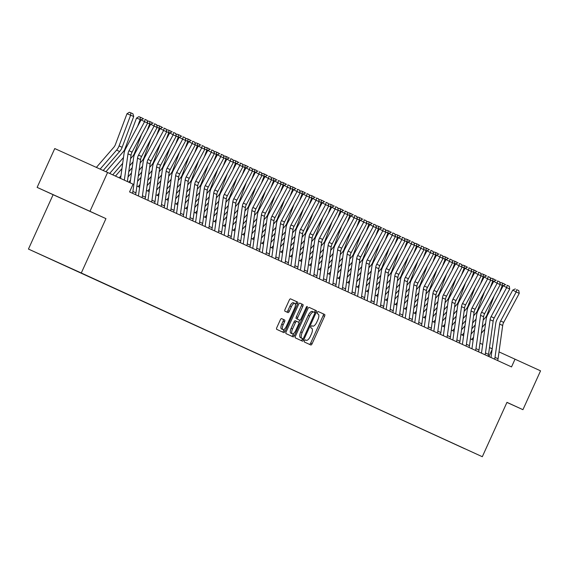<?xml version="1.0" encoding="UTF-8"?>
<svg xmlns="http://www.w3.org/2000/svg" width="569" height="569" viewBox="0 0 569 569"><rect width="100%" height="100%" fill="white"/><g stroke="black" fill="none" stroke-linecap="round" stroke-linejoin="round"><path stroke-width="0.85" d="M304.515 340.795A1.174 0.462 114.4 0 0 304.451 342.054L310.816 344.978A1.671 0.661 114.4 0 0 312.111 343.726L324.558 316.286A1.671 0.661 114.4 0 0 324.65 314.486L318.277 311.563A1.174 0.462 114.4 0 0 317.374 312.438A1.174 0.462 114.4 0 0 317.31 313.697L318.135 314.074A5.356 2.112 114.4 0 1 317.843 319.835L316.805 322.118A5.356 2.112 114.4 0 1 312.673 326.122L311.848 325.745A1.174 0.462 114.4 0 0 310.944 326.62A1.174 0.462 114.4 0 0 310.88 327.879L311.705 328.256A5.356 2.112 114.4 0 1 311.407 334.01L310.375 336.3A5.356 2.112 114.4 0 1 306.243 340.298L305.418 339.921A1.174 0.462 114.4 0 0 304.515 340.795M281.605 318.612L281.605 318.612A1.671 0.661 114.4 0 0 280.318 319.863L276.826 327.559A1.671 0.661 114.4 0 0 276.733 329.359L283.81 332.602A1.671 0.661 114.4 0 0 285.097 331.35L297.544 303.91A1.671 0.661 114.4 0 0 297.637 302.111L290.567 298.867A1.671 0.661 114.4 0 0 290.56 298.867A1.671 0.661 114.4 0 0 289.272 300.119L285.055 309.415A1.671 0.661 114.4 0 0 284.962 311.215L287.992 312.601A1.671 0.661 114.4 0 0 289.28 311.357L291.371 306.741A4.481 1.764 114.4 0 1 294.827 303.398A4.481 1.764 114.4 0 1 294.578 308.213L286.385 326.279A4.481 1.764 114.4 0 1 282.935 329.622A4.481 1.764 114.4 0 1 283.177 324.807L284.543 321.798A1.671 0.661 114.4 0 0 284.635 319.998L281.605 318.612M312.673 326.122L311.812 325.731L312.673 326.122M105.948 218.631L89.973 211.312L107.591 172.485L54.752 148.559L37.134 187.386L53.109 194.705L28.45 249.066L81.289 272.992L105.948 218.631L53.109 194.705M506.929 402.425L522.932 409.673L506.965 402.354L482.306 456.715L81.289 272.992M522.932 409.673L540.55 370.839L499.02 351.898M107.591 172.485L133.089 184.164L129.568 191.931L511.524 366.92L515.045 359.153M295.475 336.101A1.671 0.661 114.4 0 0 295.382 337.901L302.452 341.144A1.671 0.661 114.4 0 0 303.746 339.892L316.193 312.452A1.671 0.661 114.4 0 0 316.286 310.653L309.209 307.409A1.671 0.661 114.4 0 0 307.921 308.661L295.475 336.101M307.075 307.722L294.422 335.625A1.671 0.661 114.4 0 1 293.135 336.869A1.671 0.661 114.4 0 0 293.135 336.869L286.058 333.633A1.671 0.661 114.4 0 1 286.15 331.834L298.597 304.387A1.671 0.661 114.4 0 1 299.884 303.135A1.671 0.661 114.4 0 0 299.884 303.135L302.914 304.529A1.671 0.661 114.4 0 1 302.822 306.328L297.772 317.452A1.671 0.661 114.4 0 0 297.679 319.252L299.692 320.176A1.671 0.661 114.4 0 0 300.98 318.925L306.236 307.338L307.075 307.722A1.174 0.462 114.4 0 0 307.139 306.463A1.174 0.462 114.4 0 0 306.236 307.338M89.973 211.312L37.134 187.386M68.5 267.217L464.816 448.785L68.5 267.217M28.45 249.066L482.306 456.715M492.213 348.811L489.482 347.567M482.683 344.451L479.959 343.199M473.152 340.084L470.428 338.832M463.621 335.717L460.897 334.465M454.098 331.35L451.366 330.105M444.567 326.983L441.836 325.738M435.036 322.623L432.312 321.371M425.505 318.256L422.781 317.004M415.982 313.889L413.25 312.637M406.451 309.522L403.72 308.277M396.92 305.155L394.196 303.91M387.389 300.795L384.665 299.543M377.859 296.428L375.135 295.176M368.335 292.061L365.604 290.809M358.804 287.694L356.08 286.449M349.274 283.326L346.549 282.082M339.743 278.966L337.019 277.715M330.219 274.599L327.488 273.348M320.688 270.232L317.964 268.981M311.158 265.865L308.434 264.621M301.627 261.498L298.903 260.253M292.103 257.138L289.372 255.886M282.573 252.771L279.848 251.519M273.042 248.404L270.318 247.152M263.511 244.037L260.787 242.792M253.987 239.67L251.256 238.425M244.457 235.31L241.725 234.058M234.926 230.943L232.202 229.691M225.395 226.576L222.671 225.324M215.871 222.209L213.14 220.964M206.341 217.842L203.61 216.597M196.81 213.482L194.086 212.23M187.279 209.115L184.555 207.863M177.748 204.748L175.024 203.496M168.225 200.38L165.494 199.136M158.694 196.013L155.97 194.769M149.163 191.653L146.439 190.402M139.633 187.286L136.909 186.035M488.935 356.571L492.1 349.594M69.126 201.945L87.107 210.053L69.155 201.895M309.451 344.345A1.671 0.661 114.4 0 0 310.681 343.079L323.128 315.639A1.671 0.661 114.4 0 0 323.22 313.839L318.235 311.549M314.493 312.409L314.764 311.805A1.671 0.661 114.4 0 0 314.856 310.005L309.152 307.388M301.086 340.518A1.671 0.661 114.4 0 0 302.317 339.245L302.594 338.633M301.335 338.057L302.765 338.704A1.174 0.462 114.4 0 0 303.668 337.83L314.593 313.739A1.174 0.462 114.4 0 0 314.657 312.481L313.789 312.082A5.356 2.112 114.4 0 0 313.782 312.082A5.356 2.112 114.4 0 0 309.657 316.087L302.189 332.552A5.356 2.112 114.4 0 0 301.897 338.306L300.468 337.659L301.897 338.306M312.36 311.435L313.782 312.082L312.36 311.435A5.356 2.112 114.4 0 0 308.227 315.439L309.657 316.087M300.468 337.659A5.356 2.112 114.4 0 1 300.759 331.905L308.227 315.439M299.827 303.121L302.914 304.529M298.263 319.529L296.257 318.604A1.671 0.661 114.4 0 1 296.349 316.805L301.392 305.681A1.671 0.661 114.4 0 0 301.485 303.882M299.707 320.176L298.739 322.317A1.671 0.661 114.4 0 1 298.633 324.11L295.745 330.475A4.481 1.764 114.4 0 1 292.295 333.818A4.481 1.764 114.4 0 1 292.537 329.003L295.425 322.637A1.671 0.661 114.4 0 1 296.712 321.385L298.725 322.31M293.732 333.356L292.992 334.977L294.422 335.625M295.283 320.738L296.712 321.385L295.29 320.738A1.671 0.661 114.4 0 0 295.283 320.738A1.671 0.661 114.4 0 0 293.995 321.99L291.108 328.356A4.481 1.764 114.4 0 0 290.866 333.171L292.295 333.818M291.762 336.243A1.671 0.661 114.4 0 0 292.992 334.977M282.935 329.622L281.506 328.974A4.481 1.764 114.4 0 1 281.747 324.159L283.113 321.151A1.671 0.661 114.4 0 0 283.206 319.351L281.548 318.59M294.827 303.398L293.398 302.751A4.481 1.764 114.4 0 0 289.948 306.094L291.371 306.741M286.62 311.976A1.671 0.661 114.4 0 0 287.85 310.71L289.948 306.094M295.425 304.792L296.122 303.263A1.671 0.661 114.4 0 0 296.214 301.463L290.51 298.846M282.437 331.969A1.671 0.661 114.4 0 0 283.668 330.703L284.372 329.159M484.788 329.252L481.338 333.235M485.599 323.391L482.149 327.374M473.536 337.317L471.708 339.423M503.209 285.759L502.299 285.346L499.653 292.395M499.959 283.17L500.955 282.544L502.434 283.078L502.299 285.346L500.179 284.578M483.145 320.198L485.371 317.623A8.528 7.838 -65.4 0 0 487.028 314.828L494.127 295.951M471.082 334.124L474.532 330.141M502.434 283.078L504.568 284.059L504.838 284.969M494.504 359.124A5.967 5.484 -65.4 0 0 495.016 357.36L499.625 324.081A8.528 7.838 114.6 0 1 500.635 320.987L516.197 291.975L512.761 290.083L497.199 319.095A12.788 11.757 -65.4 0 0 495.684 323.733L491.075 357.012A1.707 1.565 114.6 0 1 490.94 357.488M497.555 360.526A5.967 5.484 -65.4 0 0 498.067 358.762L502.683 325.482A8.528 7.838 114.6 0 1 503.693 322.388L519.248 293.369L516.197 291.975L516.673 289.664L518.807 290.638L516.673 289.664M515.301 288.903L512.761 290.083M519.248 293.369L518.807 290.638M475.257 324.885L471.808 328.868M476.075 319.024L472.619 323.007M464.005 332.95L462.184 335.056M493.679 281.392L492.775 280.979L490.122 288.028M490.428 278.81L491.431 278.177L492.903 278.71L492.775 280.979L490.656 280.211M473.614 315.831L475.84 313.263A8.528 7.838 -65.4 0 0 477.505 310.468L484.596 291.591M461.551 329.757L465.001 325.774M492.903 278.71L495.044 279.692L495.307 280.602M465.734 320.518L462.277 324.508M466.544 314.657L463.088 318.64M454.475 328.583L452.654 330.689M484.155 277.025L483.245 276.612L480.592 283.661M480.897 274.443L481.9 273.817L483.373 274.35L483.245 276.612L481.125 275.844M464.084 311.463L466.31 308.896A8.528 7.838 -65.4 0 0 467.974 306.101L475.065 287.224M452.021 325.39L455.47 321.407M483.373 274.35L485.513 275.325L485.777 276.242M484.973 354.757A5.967 5.484 -65.4 0 0 485.485 352.993L490.094 319.714A8.528 7.838 114.6 0 1 491.104 316.627L506.666 287.608L503.231 285.716L487.676 314.735A12.788 11.757 -65.4 0 0 486.161 319.365L481.545 352.652A1.707 1.565 114.6 0 1 481.41 353.129M488.031 356.158A5.967 5.484 -65.4 0 0 488.536 354.395L493.152 321.115A8.528 7.838 114.6 0 1 494.162 318.021L509.724 289.009L506.666 287.608L507.143 285.297L509.283 286.278L507.143 285.297M505.77 284.536L503.231 285.716M509.724 289.009L509.283 286.278M475.442 350.39A5.967 5.484 -65.4 0 0 475.954 348.633L480.57 315.347A8.528 7.838 114.6 0 1 481.58 312.26L497.135 283.241L493.707 281.349L478.145 310.368A12.788 11.757 -65.4 0 0 476.63 315.006L472.014 348.285A1.707 1.565 114.6 0 1 471.879 348.761M478.501 351.791A5.967 5.484 -65.4 0 0 479.006 350.027L483.622 316.748A8.528 7.838 114.6 0 1 484.632 313.661L500.194 284.642L497.135 283.241L497.612 280.93L499.753 281.911L497.612 280.93M496.239 280.176L493.707 281.349M500.194 284.642L499.753 281.911M456.203 316.158L452.746 320.141M457.014 310.29L453.564 314.273M444.951 324.216L443.123 326.329M474.624 272.665L473.714 272.245L471.068 279.294M471.367 270.076L472.37 269.45L473.849 269.983L473.714 272.245L471.594 271.484M454.56 307.096L456.786 304.529A8.528 7.838 -65.4 0 0 458.443 301.734L465.542 282.857M442.49 321.03L445.947 317.04M473.849 269.983L475.983 270.965L476.253 271.875M465.919 346.03A5.967 5.484 -65.4 0 0 466.424 344.266L471.04 310.987A8.528 7.838 114.6 0 1 472.05 307.893L487.612 278.874L484.176 276.982L468.614 306.001A12.788 11.757 -65.4 0 0 467.099 310.638L462.483 343.918A1.707 1.565 114.6 0 1 462.355 344.394M468.97 347.424A5.967 5.484 -65.4 0 0 469.482 345.668L474.091 312.381A8.528 7.838 114.6 0 1 475.101 309.294L490.663 280.275L487.612 278.874L488.088 276.562L490.222 277.544L488.088 276.562M486.708 275.809L484.176 276.982M490.663 280.275L490.222 277.544M446.672 311.791L443.223 315.774M447.483 305.923L444.033 309.913M435.42 319.856L433.592 321.962M465.093 268.298L464.183 267.878L461.537 274.927M461.836 265.709L462.839 265.083L464.318 265.616L464.183 267.878L462.064 267.117M445.029 302.736L447.255 300.162A8.528 7.838 -65.4 0 0 448.913 297.367L456.011 278.49M432.966 316.663L436.416 312.68M464.318 265.616L466.452 266.598L466.722 267.508M456.388 341.663A5.967 5.484 -65.4 0 0 456.893 339.899L461.509 306.62A8.528 7.838 114.6 0 1 462.519 303.526L478.081 274.507L474.646 272.615L459.083 301.634A12.788 11.757 -65.4 0 0 457.568 306.271L452.96 339.551A1.707 1.565 114.6 0 1 452.824 340.027M459.439 343.057A5.967 5.484 -65.4 0 0 459.951 341.3L464.567 308.014A8.528 7.838 114.6 0 1 465.57 304.927L481.132 275.908L478.081 274.507L478.557 272.195L480.691 273.177L478.557 272.195M477.185 271.441L474.646 272.615M481.132 275.908L480.691 273.177M437.141 307.424L433.692 311.407M437.959 301.563L434.503 305.546M425.889 315.489L424.069 317.594M455.563 263.931L454.659 263.518L452.006 270.567M452.312 261.342L453.315 260.716L454.787 261.249L454.659 263.518L452.54 262.75M435.498 298.369L437.725 295.795A8.528 7.838 -65.4 0 0 439.389 292.999L446.48 274.123M423.436 312.296L426.885 308.313M454.787 261.249L456.928 262.231L457.192 263.141M446.857 337.296A5.967 5.484 -65.4 0 0 447.369 335.532L451.978 302.253A8.528 7.838 114.6 0 1 452.988 299.159L468.55 270.147L465.115 268.255L449.56 297.267A12.788 11.757 -65.4 0 0 448.045 301.904L443.429 335.184A1.707 1.565 114.6 0 1 443.294 335.66M449.915 338.697A5.967 5.484 -65.4 0 0 450.42 336.933L455.036 303.654A8.528 7.838 114.6 0 1 456.046 300.56L471.609 271.541L468.55 270.147L469.027 267.835L471.168 268.81L469.027 267.835M467.654 267.074L465.115 268.255M471.609 271.541L471.168 268.81M427.611 303.057L424.161 307.04M428.429 297.196L424.972 301.179M416.359 311.122L414.538 313.227M446.032 259.564L445.129 259.151L442.476 266.2M442.782 256.982L443.784 256.349L445.257 256.882L445.129 259.151L443.009 258.383M425.968 294.002L428.194 291.435A8.528 7.838 -65.4 0 0 429.858 288.639L436.949 269.763M413.905 307.929L417.354 303.946M445.257 256.882L447.398 257.864L447.661 258.774M437.326 332.929A5.967 5.484 -65.4 0 0 437.838 331.165L442.454 297.886A8.528 7.838 114.6 0 1 443.464 294.799L459.019 265.78L455.591 263.888L440.029 292.907A12.788 11.757 -65.4 0 0 438.514 297.537L433.898 330.824A1.707 1.565 114.6 0 1 433.763 331.3M440.385 334.33A5.967 5.484 -65.4 0 0 440.89 332.566L445.506 299.287A8.528 7.838 114.6 0 1 446.516 296.193L462.078 267.181L459.019 265.78L459.496 263.468L461.637 264.45L459.496 263.468M458.123 262.707L455.591 263.888M462.078 267.181L461.637 264.45M418.087 298.689L414.63 302.68M418.898 292.829L415.448 296.812M406.835 306.755L405.007 308.86M436.508 255.197L435.598 254.784L432.952 261.832M433.251 252.615L434.254 251.989L435.726 252.522L435.598 254.784L433.478 254.016M416.444 289.635L418.67 287.068A8.528 7.838 -65.4 0 0 420.327 284.272L427.419 265.396M404.374 303.562L407.831 299.579M435.726 252.522L437.867 253.497L438.137 254.414M427.803 328.562A5.967 5.484 -65.4 0 0 428.308 326.805L432.924 293.519A8.528 7.838 114.6 0 1 433.934 290.432L449.496 261.413L446.06 259.521L430.498 288.54A12.788 11.757 -65.4 0 0 428.983 293.177L424.367 326.457A1.707 1.565 114.6 0 1 424.239 326.933M430.854 329.963A5.967 5.484 -65.4 0 0 431.366 328.199L435.975 294.92A8.528 7.838 114.6 0 1 436.985 291.833L452.547 262.814L449.496 261.413L449.965 259.101L452.106 260.083L449.965 259.101M448.592 258.347L446.06 259.521M452.547 262.814L452.106 260.083M408.556 294.329L405.107 298.312M409.367 288.462L405.917 292.445M397.304 302.388L395.476 304.5M426.978 250.837L426.067 250.417L423.421 257.465M423.72 248.248L424.723 247.622L426.202 248.155L426.067 250.417L423.948 249.656M406.913 285.268L409.139 282.701A8.528 7.838 -65.4 0 0 410.797 279.905L417.895 261.029M394.843 299.202L398.3 295.211M426.202 248.155L428.336 249.137L428.606 250.047M418.272 324.202A5.967 5.484 -65.4 0 0 418.777 322.438L423.393 289.159A8.528 7.838 114.6 0 1 424.403 286.065L439.965 257.046L436.53 255.154L420.968 284.173A12.788 11.757 -65.4 0 0 419.453 288.81L414.844 322.09A1.707 1.565 114.6 0 1 414.709 322.566M421.323 325.596A5.967 5.484 -65.4 0 0 421.835 323.839L426.451 290.553A8.528 7.838 114.6 0 1 427.454 287.466L443.016 258.447L439.965 257.046L440.442 254.734L442.575 255.716L440.442 254.734M439.069 253.98L436.53 255.154M443.016 258.447L442.575 255.716M399.025 289.962L395.576 293.945M399.836 284.095L396.387 288.085M387.774 298.028L385.953 300.133M417.447 246.469L416.536 246.05L413.891 253.098M414.196 243.881L415.199 243.255L416.672 243.788L416.536 246.05L414.424 245.289M397.382 280.908L399.609 278.333A8.528 7.838 -65.4 0 0 401.273 275.538L408.364 256.662M385.32 294.834L388.769 290.851M416.672 243.788L418.812 244.77L419.076 245.68M389.495 285.595L386.045 289.578M390.313 279.735L386.856 283.718M378.243 293.661L376.422 295.766M407.916 242.102L407.013 241.69L404.36 248.738M404.666 239.513L405.669 238.888L407.141 239.421L407.013 241.69L404.893 240.922M387.852 276.541L390.078 273.966A8.528 7.838 -65.4 0 0 391.742 271.171L398.833 252.295M375.789 290.467L379.239 286.484M407.141 239.421L409.282 240.403L409.545 241.313M379.971 281.228L376.514 285.211M380.782 275.368L377.332 279.351M368.719 289.294L366.891 291.399M398.392 237.735L397.482 237.323L394.836 244.371M395.135 235.153L396.138 234.52L397.61 235.054L397.482 237.323L395.363 236.555M378.328 272.174L380.554 269.606A8.528 7.838 -65.4 0 0 382.212 266.811L389.303 247.935M366.258 286.1L369.715 282.117M397.61 235.054L399.751 236.035L400.021 236.946M370.44 276.861L366.991 280.851M371.251 271L367.802 274.983M359.188 284.927L357.36 287.032M388.862 233.368L387.951 232.956L385.305 240.004M385.604 230.786L386.607 230.161L388.086 230.694L387.951 232.956L385.832 232.188M368.797 267.807L371.024 265.239A8.528 7.838 -65.4 0 0 372.681 262.444L379.779 243.568M356.727 281.733L360.184 277.75M388.086 230.694L390.22 231.668L390.49 232.586M360.91 272.501L357.46 276.484M361.72 266.633L358.271 270.624M349.658 280.56L347.837 282.672M379.331 229.008L378.421 228.589L375.775 235.637M376.081 226.419L377.083 225.793L378.556 226.327L378.421 228.589L376.308 227.828M359.267 263.44L361.493 260.872A8.528 7.838 -65.4 0 0 363.157 258.077L370.248 239.2M347.204 277.373L350.653 273.383M378.556 226.327L380.697 227.308L380.96 228.219M351.379 268.134L347.929 272.117M352.197 262.266L348.74 266.256M340.127 276.2L338.306 278.305M369.8 224.641L368.897 224.222L366.244 231.27M366.55 222.052L367.553 221.426L369.025 221.96L368.897 224.222L366.777 223.461M349.736 259.08L351.962 256.505A8.528 7.838 -65.4 0 0 353.626 253.71L360.718 234.833M337.673 273.006L341.123 269.023M369.025 221.96L371.166 222.941L371.429 223.852M341.855 263.767L338.399 267.75M342.666 257.906L339.216 261.889M330.603 271.833L328.775 273.938M360.277 220.274L359.366 219.862L356.713 226.91M357.019 217.685L358.022 217.059L359.494 217.593L359.366 219.862L357.247 219.093M340.205 254.713L342.438 252.138A8.528 7.838 -65.4 0 0 344.096 249.343L351.187 230.466M328.142 268.639L331.592 264.656M359.494 217.593L361.635 218.574L361.898 219.485M332.324 259.4L328.875 263.383M333.135 253.539L329.686 257.522M321.072 267.466L319.245 269.571M350.746 215.907L349.835 215.495L347.19 222.543M347.488 213.325L348.491 212.692L349.971 213.226L349.835 215.495L347.716 214.726M330.681 250.346L332.908 247.778A8.528 7.838 -65.4 0 0 334.565 244.983L341.663 226.106M318.612 264.272L322.068 260.289M349.971 213.226L352.104 214.207L352.375 215.118M322.794 255.033L319.344 259.023M323.605 249.172L320.155 253.155M311.542 263.098L309.714 265.204M341.215 211.54L340.305 211.127L337.659 218.176M337.965 208.958L338.96 208.332L340.44 208.866L340.305 211.127L338.185 210.359M321.151 245.979L323.377 243.411A8.528 7.838 -65.4 0 0 325.034 240.616L332.132 221.739M309.088 259.905L312.537 255.922M340.44 208.866L342.574 209.84L342.844 210.758M313.263 250.673L309.813 254.656M314.081 244.805L310.624 248.795M302.011 258.731L300.19 260.844M331.684 207.18L330.781 206.76L328.128 213.809M328.434 204.591L329.437 203.965L330.909 204.499L330.781 206.76L328.662 205.999M311.62 241.612L313.846 239.044A8.528 7.838 -65.4 0 0 315.511 236.249L322.602 217.372M299.557 255.545L303.007 251.555M330.909 204.499L333.05 205.48L333.313 206.391M408.741 319.835A5.967 5.484 -65.4 0 0 409.253 318.071L413.862 284.792A8.528 7.838 114.6 0 1 414.872 281.698L430.434 252.679L426.999 250.787L411.437 279.806A12.788 11.757 -65.4 0 0 409.929 284.443L405.313 317.722A1.707 1.565 114.6 0 1 405.178 318.199M411.8 321.229A5.967 5.484 -65.4 0 0 412.305 319.472L416.921 286.186A8.528 7.838 114.6 0 1 417.931 283.099L433.493 254.08L430.434 252.679L430.911 250.367L433.052 251.349L430.911 250.367M429.538 249.613L426.999 250.787M433.493 254.08L433.052 251.349M399.21 315.468A5.967 5.484 -65.4 0 0 399.723 313.704L404.339 280.425A8.528 7.838 114.6 0 1 405.341 277.331L420.904 248.319L417.475 246.427L401.913 275.439A12.788 11.757 -65.4 0 0 400.398 280.076L395.782 313.355A1.707 1.565 114.6 0 1 395.647 313.832M402.269 316.869A5.967 5.484 -65.4 0 0 402.774 315.105L407.39 281.826A8.528 7.838 114.6 0 1 408.4 278.732L423.962 249.713L420.904 248.319L421.38 246.007L423.521 246.982L421.38 246.007M420.007 245.246L417.475 246.427M423.962 249.713L423.521 246.982M389.687 311.101A5.967 5.484 -65.4 0 0 390.192 309.337L394.808 276.057A8.528 7.838 114.6 0 1 395.818 272.971L411.38 243.952L407.945 242.06L392.382 271.079A12.788 11.757 -65.4 0 0 390.867 275.709L386.251 308.995A1.707 1.565 114.6 0 1 386.123 309.472M392.738 312.502A5.967 5.484 -65.4 0 0 393.25 310.738L397.859 277.459A8.528 7.838 114.6 0 1 398.869 274.365L414.431 245.353L411.38 243.952L411.849 241.64L413.99 242.622L411.849 241.64M410.477 240.879L407.945 242.06M414.431 245.353L413.99 242.622M380.156 306.734A5.967 5.484 -65.4 0 0 380.661 304.977L385.277 271.69A8.528 7.838 114.6 0 1 386.287 268.604L401.849 239.585L398.414 237.693L382.852 266.712A12.788 11.757 -65.4 0 0 381.337 271.349L376.728 304.628A1.707 1.565 114.6 0 1 376.593 305.105M383.207 308.135A5.967 5.484 -65.4 0 0 383.719 306.371L388.328 273.092A8.528 7.838 114.6 0 1 389.338 270.005L404.9 240.986L401.849 239.585L402.326 237.273L404.459 238.255L402.326 237.273M400.953 236.519L398.414 237.693M404.9 240.986L404.459 238.255M370.625 302.374A5.967 5.484 -65.4 0 0 371.137 300.61L375.746 267.33A8.528 7.838 114.6 0 1 376.756 264.236L392.318 235.217L388.883 233.326L373.321 262.345A12.788 11.757 -65.4 0 0 371.813 266.982L367.197 300.261A1.707 1.565 114.6 0 1 367.062 300.738M373.677 303.768A5.967 5.484 -65.4 0 0 374.189 302.011L378.805 268.724A8.528 7.838 114.6 0 1 379.815 265.638L395.37 236.619L392.318 235.217L392.795 232.906L394.929 233.887L392.795 232.906M391.422 232.152L388.883 233.326M395.37 236.619L394.929 233.887M361.095 298.007A5.967 5.484 -65.4 0 0 361.607 296.243L366.223 262.963A8.528 7.838 114.6 0 1 367.225 259.869L382.788 230.85L379.359 228.958L363.797 257.977A12.788 11.757 -65.4 0 0 362.282 262.615L357.666 295.894A1.707 1.565 114.6 0 1 357.531 296.371M364.153 299.401A5.967 5.484 -65.4 0 0 364.658 297.644L369.274 264.357A8.528 7.838 114.6 0 1 370.284 261.271L385.846 232.252L382.788 230.85L383.264 228.539L385.405 229.52L383.264 228.539M381.891 227.785L379.359 228.958M385.846 232.252L385.405 229.52M351.571 293.64A5.967 5.484 -65.4 0 0 352.076 291.876L356.692 258.596A8.528 7.838 114.6 0 1 357.702 255.502L373.264 226.49L369.829 224.599L354.267 253.61A12.788 11.757 -65.4 0 0 352.752 258.248L348.136 291.527A1.707 1.565 114.6 0 1 348.008 292.004M354.622 295.041A5.967 5.484 -65.4 0 0 355.127 293.277L359.743 259.997A8.528 7.838 114.6 0 1 360.753 256.904L376.315 227.885L373.264 226.49L373.733 224.179L375.874 225.153L373.733 224.179M372.361 223.418L369.829 224.599M376.315 227.885L375.874 225.153M342.04 289.272A5.967 5.484 -65.4 0 0 342.545 287.509L347.161 254.229A8.528 7.838 114.6 0 1 348.171 251.142L363.733 222.123L360.298 220.231L344.736 249.25A12.788 11.757 -65.4 0 0 343.221 253.881L338.612 287.167A1.707 1.565 114.6 0 1 338.477 287.644M345.091 290.674A5.967 5.484 -65.4 0 0 345.603 288.91L350.212 255.63A8.528 7.838 114.6 0 1 351.222 252.536L366.785 223.525L363.733 222.123L364.21 219.812L366.344 220.793L364.21 219.812M362.83 219.051L360.298 220.231M366.785 223.525L366.344 220.793M332.509 284.905A5.967 5.484 -65.4 0 0 333.021 283.149L337.63 249.862A8.528 7.838 114.6 0 1 338.64 246.775L354.203 217.756L350.767 215.864L335.205 244.883A12.788 11.757 -65.4 0 0 333.697 249.521L329.081 282.8A1.707 1.565 114.6 0 1 328.946 283.277M335.561 286.307A5.967 5.484 -65.4 0 0 336.073 284.543L340.689 251.263A8.528 7.838 114.6 0 1 341.699 248.176L357.254 219.157L354.203 217.756L354.679 215.445L356.813 216.426L354.679 215.445M353.306 214.691L350.767 215.864M357.254 219.157L356.813 216.426M322.979 280.545A5.967 5.484 -65.4 0 0 323.491 278.782L328.1 245.502A8.528 7.838 114.6 0 1 329.11 242.408L344.672 213.389L341.236 211.497L325.681 240.516A12.788 11.757 -65.4 0 0 324.166 245.154L319.55 278.433A1.707 1.565 114.6 0 1 319.415 278.91M326.037 281.94A5.967 5.484 -65.4 0 0 326.542 280.183L331.158 246.896A8.528 7.838 114.6 0 1 332.168 243.809L347.73 214.79L344.672 213.389L345.148 211.078L347.289 212.059L345.148 211.078M343.776 210.324L341.236 211.497M347.73 214.79L347.289 212.059M303.739 246.306L300.283 250.289M304.55 240.438L301.101 244.428M292.487 254.371L290.659 256.477M322.161 202.813L321.25 202.393L318.597 209.442M318.903 200.224L319.906 199.598L321.378 200.132L321.25 202.393L319.131 201.632M302.089 237.252L304.315 234.677A8.528 7.838 -65.4 0 0 305.98 231.882L313.071 213.005M290.026 251.178L293.476 247.195M321.378 200.132L323.519 201.113L323.782 202.023M313.448 276.178A5.967 5.484 -65.4 0 0 313.96 274.414L318.576 241.135A8.528 7.838 114.6 0 1 319.586 238.041L335.141 209.022L331.713 207.13L316.151 236.149A12.788 11.757 -65.4 0 0 314.636 240.787L310.02 274.066A1.707 1.565 114.6 0 1 309.892 274.543M316.506 277.572A5.967 5.484 -65.4 0 0 317.011 275.816L321.627 242.529A8.528 7.838 114.6 0 1 322.637 239.442L338.199 210.423L335.141 209.022L335.618 206.711L337.758 207.692L335.618 206.711M334.245 205.957L331.713 207.13M338.199 210.423L337.758 207.692M294.209 241.939L290.752 245.922M295.019 236.078L291.57 240.061M282.957 250.004L281.129 252.11M312.63 198.446L311.72 198.033L309.074 205.082M309.372 195.857L310.375 195.231L311.855 195.764L311.72 198.033L309.6 197.265M292.566 232.885L294.792 230.31A8.528 7.838 -65.4 0 0 296.449 227.515L303.547 208.638M280.496 246.811L283.952 242.828M311.855 195.764L313.988 196.746L314.259 197.656M303.924 271.811A5.967 5.484 -65.4 0 0 304.429 270.047L309.045 236.768A8.528 7.838 114.6 0 1 310.055 233.674L325.617 204.662L322.182 202.77L306.62 231.782A12.788 11.757 -65.4 0 0 305.105 236.419L300.496 269.699A1.707 1.565 114.6 0 1 300.361 270.175M306.976 273.212A5.967 5.484 -65.4 0 0 307.488 271.449L312.097 238.169A8.528 7.838 114.6 0 1 313.106 235.075L328.669 206.056L325.617 204.662L326.094 202.351L328.228 203.325L326.094 202.351M324.714 201.59L322.182 202.77M328.669 206.056L328.228 203.325M284.678 237.572L281.228 241.555M285.489 231.711L282.039 235.694M273.426 245.637L271.598 247.743M303.099 194.079L302.189 193.666L299.543 200.715M299.849 191.497L300.845 190.864L302.324 191.397L302.189 193.666L300.069 192.898M283.035 228.518L285.261 225.95A8.528 7.838 -65.4 0 0 286.918 223.155L294.017 204.278M270.972 242.444L274.422 238.461M302.324 191.397L304.458 192.379L304.728 193.289M294.393 267.444A5.967 5.484 -65.4 0 0 294.906 265.68L299.514 232.401A8.528 7.838 114.6 0 1 300.524 229.314L316.087 200.295L312.651 198.403L297.089 227.422A12.788 11.757 -65.4 0 0 295.574 232.052L290.965 265.339A1.707 1.565 114.6 0 1 290.83 265.815M297.445 268.845A5.967 5.484 -65.4 0 0 297.957 267.081L302.573 233.802A8.528 7.838 114.6 0 1 303.576 230.708L319.138 201.696L316.087 200.295L316.563 197.984L318.697 198.965L316.563 197.984M315.19 197.223L312.651 198.403M319.138 201.696L318.697 198.965M275.147 233.205L271.697 237.195M275.965 227.344L272.508 231.327M263.895 241.27L262.074 243.376M293.568 189.712L292.665 189.299L290.012 196.348M290.318 187.13L291.321 186.504L292.793 187.037L292.665 189.299L290.546 188.531M273.504 224.15L275.73 221.583A8.528 7.838 -65.4 0 0 277.395 218.788L284.486 199.911M261.441 238.077L264.891 234.094M292.793 187.037L294.934 188.012L295.197 188.929M284.863 263.077A5.967 5.484 -65.4 0 0 285.375 261.32L289.984 228.034A8.528 7.838 114.6 0 1 290.994 224.947L306.556 195.928L303.121 194.036L287.565 223.055A12.788 11.757 -65.4 0 0 286.051 227.692L281.435 260.972A1.707 1.565 114.6 0 1 281.299 261.448M287.921 264.478A5.967 5.484 -65.4 0 0 288.426 262.714L293.042 229.435A8.528 7.838 114.6 0 1 294.052 226.348L309.614 197.329L306.556 195.928L307.032 193.616L309.173 194.598L307.032 193.616M305.66 192.863L303.121 194.036M309.614 197.329L309.173 194.598M265.623 228.845L262.167 232.828M266.434 222.977L262.978 226.967M254.364 236.903L252.544 239.016M284.038 185.352L283.134 184.932L280.481 191.981M280.787 182.763L281.79 182.137L283.262 182.67L283.134 184.932L281.015 184.171M263.973 219.783L266.2 217.216A8.528 7.838 -65.4 0 0 267.864 214.421L274.955 195.544M251.911 233.717L255.36 229.727M283.262 182.67L285.403 183.652L285.666 184.562M275.332 258.717A5.967 5.484 -65.4 0 0 275.844 256.953L280.46 223.674A8.528 7.838 114.6 0 1 281.47 220.58L297.025 191.561L293.597 189.669L278.035 218.688A12.788 11.757 -65.4 0 0 276.52 223.325L271.904 256.605A1.707 1.565 114.6 0 1 271.769 257.081M278.39 260.111A5.967 5.484 -65.4 0 0 278.895 258.354L283.511 225.068A8.528 7.838 114.6 0 1 284.521 221.981L300.083 192.962L297.025 191.561L297.502 189.249L299.643 190.231L297.502 189.249M296.129 188.495L293.597 189.669M300.083 192.962L299.643 190.231M256.093 224.478L252.636 228.461M256.904 218.61L253.454 222.6M244.841 232.543L243.013 234.648M274.514 180.985L273.604 180.565L270.958 187.614M271.257 178.396L272.259 177.77L273.739 178.303L273.604 180.565L271.484 179.804M254.45 215.423L256.676 212.849A8.528 7.838 -65.4 0 0 258.333 210.053L265.431 191.177M242.38 229.35L245.836 225.367M273.739 178.303L275.873 179.285L276.143 180.195M265.808 254.35A5.967 5.484 -65.4 0 0 266.313 252.586L270.929 219.307A8.528 7.838 114.6 0 1 271.939 216.213L287.501 187.194L284.066 185.302L268.504 214.321A12.788 11.757 -65.4 0 0 266.989 218.958L262.373 252.238A1.707 1.565 114.6 0 1 262.245 252.714M268.86 255.744A5.967 5.484 -65.4 0 0 269.372 253.987L273.981 220.701A8.528 7.838 114.6 0 1 274.991 217.614L290.553 188.595L287.501 187.194L287.978 184.882L290.112 185.864L287.978 184.882M286.598 184.128L284.066 185.302M290.553 188.595L290.112 185.864M246.562 220.111L243.112 224.094M247.373 214.25L243.923 218.233M235.31 228.176L233.482 230.281M264.983 176.618L264.073 176.205L261.427 183.254M261.726 174.029L262.729 173.403L264.208 173.936L264.073 176.205L261.953 175.437M244.919 211.056L247.145 208.482A8.528 7.838 -65.4 0 0 248.802 205.686L255.901 186.81M232.856 224.983L236.306 221M264.208 173.936L266.342 174.918L266.612 175.828M256.278 249.983A5.967 5.484 -65.4 0 0 256.783 248.219L261.399 214.94A8.528 7.838 114.6 0 1 262.409 211.846L277.971 182.834L274.535 180.942L258.973 209.954A12.788 11.757 -65.4 0 0 257.458 214.591L252.849 247.871A1.707 1.565 114.6 0 1 252.714 248.347M259.329 251.384A5.967 5.484 -65.4 0 0 259.841 249.62L264.457 216.341A8.528 7.838 114.6 0 1 265.46 213.247L281.022 184.228L277.971 182.834L278.447 180.522L280.581 181.497L278.447 180.522M277.075 179.761L274.535 180.942M281.022 184.228L280.581 181.497M237.031 215.743L233.582 219.726M237.849 209.883L234.392 213.866M225.779 223.809L223.958 225.914M255.453 172.251L254.549 171.838L251.896 178.886M252.202 169.669L253.205 169.036L254.677 169.569L254.549 171.838L252.43 171.07M235.388 206.689L237.614 204.122A8.528 7.838 -65.4 0 0 239.279 201.326L246.37 182.45M223.325 220.616L226.775 216.633M254.677 169.569L256.818 170.551L257.081 171.461M227.5 211.376L224.051 215.367M228.318 205.516L224.862 209.499M216.248 219.442L214.428 221.547M245.922 167.883L245.019 167.471L242.366 174.519M242.671 165.302L243.674 164.676L245.147 165.209L245.019 167.471L242.899 166.703M225.857 202.322L228.084 199.755A8.528 7.838 -65.4 0 0 229.748 196.959L236.839 178.083M213.795 216.248L217.244 212.265M245.147 165.209L247.287 166.184L247.551 167.101M217.977 207.016L214.52 210.999M218.788 201.149L215.338 205.139M206.725 215.075L204.897 217.187M236.398 163.523L235.488 163.104L232.842 170.152M233.141 160.935L234.144 160.309L235.616 160.842L235.488 163.104L233.368 162.343M216.334 197.955L218.56 195.387A8.528 7.838 -65.4 0 0 220.217 192.592L227.308 173.716M204.264 211.888L207.721 207.898M235.616 160.842L237.757 161.824L238.027 162.734M208.446 202.649L204.996 206.632M209.257 196.782L205.807 200.772M197.194 210.715L195.366 212.82M226.867 159.156L225.957 158.737L223.311 165.785M223.61 156.567L224.613 155.942L226.092 156.475L225.957 158.737L223.837 157.976M206.803 193.595L209.029 191.02A8.528 7.838 -65.4 0 0 210.686 188.225L217.785 169.349M194.733 207.521L198.19 203.538M226.092 156.475L228.226 157.457L228.496 158.367M198.915 198.282L195.466 202.265M199.726 192.422L196.277 196.405M187.663 206.348L185.843 208.453M217.337 154.789L216.426 154.377L213.78 161.425M214.086 152.2L215.089 151.574L216.561 152.108L216.426 154.377L214.314 153.609M197.272 189.228L199.499 186.653A8.528 7.838 -65.4 0 0 201.163 183.858L208.254 164.982M185.209 203.154L188.659 199.171M216.561 152.108L218.702 153.089L218.965 154M189.385 193.915L185.935 197.898M190.202 188.054L186.746 192.038M178.133 201.981L176.312 204.086M207.806 150.422L206.903 150.01L204.25 157.058M204.556 147.84L205.558 147.207L207.031 147.741L206.903 150.01L204.783 149.242M187.742 184.861L189.968 182.293A8.528 7.838 -65.4 0 0 191.632 179.498L198.723 160.622M175.679 198.787L179.128 194.804M207.031 147.741L209.172 148.722L209.435 149.633M179.861 189.548L176.404 193.538M180.672 183.687L177.222 187.67M168.609 197.614L166.781 199.719M198.282 146.055L197.372 145.643L194.726 152.691M195.025 143.473L196.028 142.847L197.5 143.381L197.372 145.643L195.252 144.875M178.211 180.494L180.444 177.926A8.528 7.838 -65.4 0 0 182.101 175.131L189.193 156.255M166.148 194.42L169.605 190.437M197.5 143.381L199.641 144.355L199.911 145.273M170.33 185.188L166.881 189.171M171.141 179.32L167.691 183.31M159.078 193.247L157.25 195.359M188.752 141.695L187.841 141.276L185.195 148.324M185.494 139.106L186.497 138.48L187.976 139.014L187.841 141.276L185.722 140.515M168.687 176.127L170.913 173.559A8.528 7.838 -65.4 0 0 172.571 170.764L179.669 151.887M156.617 190.06L160.074 186.07M187.976 139.014L190.11 139.995L190.38 140.906M160.799 180.821L157.35 184.804M161.61 174.953L158.161 178.943M149.547 188.887L147.727 190.992M179.221 137.328L178.31 136.909L175.665 143.957M175.97 134.739L176.973 134.113L178.446 134.647L178.31 136.909L176.198 136.147M159.156 171.767L161.383 169.192A8.528 7.838 -65.4 0 0 163.047 166.397L170.138 147.52M147.094 185.693L150.543 181.71M178.446 134.647L180.586 135.628L180.85 136.539M151.269 176.454L147.819 180.437M152.087 170.593L148.63 174.576M140.017 184.52L138.196 186.625M169.69 132.961L168.787 132.549L166.134 139.597M166.44 130.372L167.442 129.746L168.915 130.28L168.787 132.549L166.667 131.78M149.626 167.4L151.852 164.825A8.528 7.838 -65.4 0 0 153.516 162.03L160.607 143.153M137.563 181.326L141.012 177.343M168.915 130.28L171.056 131.261L171.319 132.172M246.747 245.616A5.967 5.484 -65.4 0 0 247.259 243.852L251.868 210.573A8.528 7.838 114.6 0 1 252.878 207.486L268.44 178.467L265.005 176.575L249.442 205.594A12.788 11.757 -65.4 0 0 247.935 210.224L243.319 243.511A1.707 1.565 114.6 0 1 243.183 243.987M249.805 247.017A5.967 5.484 -65.4 0 0 250.31 245.253L254.926 211.974A8.528 7.838 114.6 0 1 255.936 208.88L271.498 179.868L268.44 178.467L268.917 176.155L271.057 177.137L268.917 176.155M267.544 175.394L265.005 176.575M271.498 179.868L271.057 177.137M237.216 241.249A5.967 5.484 -65.4 0 0 237.728 239.492L242.344 206.206A8.528 7.838 114.6 0 1 243.354 203.119L258.909 174.1L255.481 172.208L239.919 201.227A12.788 11.757 -65.4 0 0 238.404 205.864L233.788 239.144A1.707 1.565 114.6 0 1 233.653 239.62M240.274 242.65A5.967 5.484 -65.4 0 0 240.779 240.886L245.395 207.607A8.528 7.838 114.6 0 1 246.405 204.52L261.968 175.501L258.909 174.1L259.386 171.788L261.527 172.77L259.386 171.788M258.013 171.034L255.481 172.208M261.968 175.501L261.527 172.77M227.692 236.889A5.967 5.484 -65.4 0 0 228.197 235.125L232.813 201.846A8.528 7.838 114.6 0 1 233.823 198.752L249.386 169.733L245.95 167.841L230.388 196.86A12.788 11.757 -65.4 0 0 228.873 201.497L224.257 234.777A1.707 1.565 114.6 0 1 224.129 235.253M230.744 238.283A5.967 5.484 -65.4 0 0 231.256 236.526L235.865 203.24A8.528 7.838 114.6 0 1 236.875 200.153L252.437 171.134L249.386 169.733L249.855 167.421L251.996 168.403L249.855 167.421M248.482 166.667L245.95 167.841M252.437 171.134L251.996 168.403M218.162 232.522A5.967 5.484 -65.4 0 0 218.667 230.758L223.283 197.479A8.528 7.838 114.6 0 1 224.293 194.385L239.855 165.366L236.419 163.474L220.857 192.493A12.788 11.757 -65.4 0 0 219.342 197.13L214.733 230.409A1.707 1.565 114.6 0 1 214.598 230.886M221.213 233.916A5.967 5.484 -65.4 0 0 221.725 232.159L226.341 198.873A8.528 7.838 114.6 0 1 227.344 195.786L242.906 166.767L239.855 165.366L240.331 163.054L242.465 164.036L240.331 163.054M238.959 162.3L236.419 163.474M242.906 166.767L242.465 164.036M208.631 228.155A5.967 5.484 -65.4 0 0 209.143 226.391L213.752 193.111A8.528 7.838 114.6 0 1 214.762 190.018L230.324 161.006L226.889 159.114L211.327 188.126A12.788 11.757 -65.4 0 0 209.819 192.763L205.203 226.042A1.707 1.565 114.6 0 1 205.068 226.519M211.689 229.556A5.967 5.484 -65.4 0 0 212.194 227.792L216.81 194.513A8.528 7.838 114.6 0 1 217.82 191.419L233.382 162.4L230.324 161.006L230.801 158.694L232.941 159.669L230.801 158.694M229.428 157.933L226.889 159.114M233.382 162.4L232.941 159.669M199.1 223.788A5.967 5.484 -65.4 0 0 199.612 222.024L204.228 188.744A8.528 7.838 114.6 0 1 205.231 185.658L220.793 156.639L217.365 154.747L201.803 183.766A12.788 11.757 -65.4 0 0 200.288 188.396L195.672 221.682A1.707 1.565 114.6 0 1 195.537 222.159M202.159 225.189A5.967 5.484 -65.4 0 0 202.664 223.425L207.28 190.146A8.528 7.838 114.6 0 1 208.29 187.052L223.852 158.04L220.793 156.639L221.27 154.327L223.411 155.309L221.27 154.327M219.897 153.566L217.365 154.747M223.852 158.04L223.411 155.309M189.577 219.421A5.967 5.484 -65.4 0 0 190.082 217.664L194.698 184.377A8.528 7.838 114.6 0 1 195.708 181.291L211.27 152.272L207.834 150.38L192.272 179.399A12.788 11.757 -65.4 0 0 190.757 184.036L186.141 217.315A1.707 1.565 114.6 0 1 186.013 217.792M192.628 220.822A5.967 5.484 -65.4 0 0 193.14 219.058L197.749 185.779A8.528 7.838 114.6 0 1 198.759 182.692L214.321 153.673L211.27 152.272L211.739 149.96L213.88 150.941L211.739 149.96M210.366 149.206L207.834 150.38M214.321 153.673L213.88 150.941M180.046 215.061A5.967 5.484 -65.4 0 0 180.551 213.297L185.167 180.017A8.528 7.838 114.6 0 1 186.177 176.923L201.739 147.904L198.304 146.013L182.741 175.032A12.788 11.757 -65.4 0 0 181.227 179.669L176.618 212.948A1.707 1.565 114.6 0 1 176.482 213.425M183.097 216.455A5.967 5.484 -65.4 0 0 183.609 214.698L188.218 181.411A8.528 7.838 114.6 0 1 189.228 178.325L204.79 149.306L201.739 147.904L202.215 145.593L204.349 146.574L202.215 145.593M200.843 144.839L198.304 146.013M204.79 149.306L204.349 146.574M170.515 210.694A5.967 5.484 -65.4 0 0 171.027 208.93L175.636 175.65A8.528 7.838 114.6 0 1 176.646 172.556L192.208 143.537L188.773 141.645L173.211 170.664A12.788 11.757 -65.4 0 0 171.703 175.302L167.087 208.581A1.707 1.565 114.6 0 1 166.952 209.058M173.566 212.088A5.967 5.484 -65.4 0 0 174.078 210.331L178.694 177.044A8.528 7.838 114.6 0 1 179.704 173.958L195.259 144.939L192.208 143.537L192.685 141.226L194.818 142.207L192.685 141.226M191.312 140.472L188.773 141.645M195.259 144.939L194.818 142.207M160.984 206.327A5.967 5.484 -65.4 0 0 161.496 204.563L166.112 171.283A8.528 7.838 114.6 0 1 167.115 168.189L182.677 139.177L179.249 137.285L163.687 166.297A12.788 11.757 -65.4 0 0 162.172 170.935L157.556 204.214A1.707 1.565 114.6 0 1 157.421 204.691M164.043 207.728A5.967 5.484 -65.4 0 0 164.548 205.964L169.164 172.684A8.528 7.838 114.6 0 1 170.174 169.59L185.736 140.571L182.677 139.177L183.154 136.866L185.295 137.84L183.154 136.866M181.781 136.105L179.249 137.285M185.736 140.571L185.295 137.84M141.745 172.087L138.288 176.07M142.556 166.226L139.106 170.209M130.493 180.153L128.743 182.172M160.166 128.594L159.256 128.181L156.603 135.23M156.909 126.012L157.912 125.379L159.384 125.913L159.256 128.181L157.136 127.413M140.095 163.033L142.328 160.465A8.528 7.838 -65.4 0 0 143.985 157.67L151.077 138.793M128.032 176.959L131.482 172.976M159.384 125.913L161.525 126.894L161.788 127.805M151.461 201.959A5.967 5.484 -65.4 0 0 151.966 200.196L156.582 166.916A8.528 7.838 114.6 0 1 157.592 163.829L173.154 134.81L169.718 132.918L154.156 161.937A12.788 11.757 -65.4 0 0 152.641 166.568L148.025 199.854A1.707 1.565 114.6 0 1 147.897 200.331M154.512 203.361A5.967 5.484 -65.4 0 0 155.017 201.597L159.633 168.317A8.528 7.838 114.6 0 1 160.643 165.223L176.205 136.211L173.154 134.81L173.623 132.499L175.764 133.48L173.623 132.499M172.251 131.738L169.718 132.918M176.205 136.211L175.764 133.48M132.214 167.72L128.765 171.71M133.025 161.859L129.576 165.842M120.962 175.785L119.213 177.805M150.636 124.227L149.725 123.814L147.079 130.863M147.378 121.645L148.381 121.019L149.86 121.553L149.725 123.814L147.606 123.046M130.571 158.666L132.797 156.098A8.528 7.838 -65.4 0 0 134.455 153.303L141.553 134.426M115.471 176.091L121.958 168.609M149.86 121.553L151.994 122.527L152.264 123.445M141.93 197.592A5.967 5.484 -65.4 0 0 142.435 195.836L147.051 162.549A8.528 7.838 114.6 0 1 148.061 159.462L163.623 130.443L160.188 128.551L144.626 157.57A12.788 11.757 -65.4 0 0 143.111 162.208L138.502 195.487A1.707 1.565 114.6 0 1 138.367 195.964M144.981 198.994A5.967 5.484 -65.4 0 0 145.493 197.23L150.102 163.95A8.528 7.838 114.6 0 1 151.112 160.863L166.674 131.844L163.623 130.443L164.1 128.132L166.233 129.113L164.1 128.132M162.72 127.378L160.188 128.551M166.674 131.844L166.233 129.113M122.684 163.36L112.733 174.839M123.494 157.492L109.682 173.438M141.105 119.867L140.194 119.447L137.549 126.496M140.33 117.186L140.194 119.447L136.51 118.117L138.85 116.652L142.463 118.167L142.734 119.077M105.941 171.738L123.267 151.731A8.528 7.838 -65.4 0 0 124.924 148.936L136.51 118.117M132.399 193.232A5.967 5.484 -65.4 0 0 132.911 191.469L137.52 158.189A8.528 7.838 114.6 0 1 138.53 155.095L154.092 126.076L150.657 124.184L135.095 153.203A12.788 11.757 -65.4 0 0 133.587 157.841L130.123 182.805M135.45 194.626A5.967 5.484 -65.4 0 0 135.963 192.87L140.579 159.583A8.528 7.838 114.6 0 1 141.589 156.496L157.144 127.477L154.092 126.076L154.569 123.765L156.703 124.746L154.569 123.765M153.196 123.011L150.657 124.184M157.144 127.477L156.703 124.746M133.722 116.481L126.979 113.75L129.327 112.285L130.799 112.818L132.94 113.8L133.722 116.481L122.143 147.3A12.788 11.757 114.6 0 1 119.646 151.496L103.195 170.494M130.799 112.818L130.671 115.08L119.085 145.899A12.788 11.757 114.6 0 1 116.595 150.095L100.13 169.107M96.374 167.407L113.736 147.364A8.528 7.838 -65.4 0 0 115.4 144.569L126.979 113.75M124.341 180.16L127.989 153.822A8.528 7.838 114.6 0 1 128.999 150.728L144.562 121.709L141.126 119.817L125.571 148.836A12.788 11.757 -65.4 0 0 124.056 153.474L120.592 178.438M127.399 181.554L131.048 155.216A8.528 7.838 114.6 0 1 132.058 152.129L147.62 123.11L144.562 121.709L145.038 119.398L147.179 120.379L145.038 119.398M143.665 118.644L141.126 119.817M147.62 123.11L147.179 120.379M305.382 339.906L306.243 340.298L305.382 339.906M323.22 313.839L324.65 314.486M323.128 315.639L324.558 316.286M310.681 343.079L312.111 343.726M314.856 310.005L316.286 310.653M314.764 311.805L316.193 312.452M302.317 339.245L303.746 339.892M300.759 331.905L302.189 332.552M301.392 305.681L302.822 306.328M296.349 316.805L297.772 317.452M296.257 318.604L297.679 319.252M291.108 328.356L292.537 329.003M293.995 321.99L295.425 322.637M283.206 319.351L284.635 319.998M283.113 321.151L284.543 321.798M281.747 324.159L283.177 324.807M287.85 310.71L289.28 311.357M296.214 301.463L297.637 302.111M296.122 303.263L297.544 303.91M283.668 330.703L285.097 331.35M499.625 324.081L502.683 325.482M500.635 320.987L503.693 322.388M495.016 357.36L498.067 358.762M490.094 319.714L493.152 321.115M491.104 316.627L494.162 318.021M485.485 352.993L488.536 354.395M480.57 315.347L483.622 316.748M481.58 312.26L484.632 313.661M475.954 348.633L479.006 350.027M471.04 310.987L474.091 312.381M472.05 307.893L475.101 309.294M466.424 344.266L469.482 345.668M461.509 306.62L464.567 308.014M462.519 303.526L465.57 304.927M456.893 339.899L459.951 341.3M451.978 302.253L455.036 303.654M452.988 299.159L456.046 300.56M447.369 335.532L450.42 336.933M442.454 297.886L445.506 299.287M443.464 294.799L446.516 296.193M437.838 331.165L440.89 332.566M432.924 293.519L435.975 294.92M433.934 290.432L436.985 291.833M428.308 326.805L431.366 328.199M423.393 289.159L426.451 290.553M424.403 286.065L427.454 287.466M418.777 322.438L421.835 323.839M413.862 284.792L416.921 286.186M414.872 281.698L417.931 283.099M409.253 318.071L412.305 319.472M404.339 280.425L407.39 281.826M405.341 277.331L408.4 278.732M399.723 313.704L402.774 315.105M394.808 276.057L397.859 277.459M395.818 272.971L398.869 274.365M390.192 309.337L393.25 310.738M385.277 271.69L388.328 273.092M386.287 268.604L389.338 270.005M380.661 304.977L383.719 306.371M375.746 267.33L378.805 268.724M376.756 264.236L379.815 265.638M371.137 300.61L374.189 302.011M366.223 262.963L369.274 264.357M367.225 259.869L370.284 261.271M361.607 296.243L364.658 297.644M356.692 258.596L359.743 259.997M357.702 255.502L360.753 256.904M352.076 291.876L355.127 293.277M347.161 254.229L350.212 255.63M348.171 251.142L351.222 252.536M342.545 287.509L345.603 288.91M337.63 249.862L340.689 251.263M338.64 246.775L341.699 248.176M333.021 283.149L336.073 284.543M328.1 245.502L331.158 246.896M329.11 242.408L332.168 243.809M323.491 278.782L326.542 280.183M318.576 241.135L321.627 242.529M319.586 238.041L322.637 239.442M313.96 274.414L317.011 275.816M309.045 236.768L312.097 238.169M310.055 233.674L313.106 235.075M304.429 270.047L307.488 271.449M299.514 232.401L302.573 233.802M300.524 229.314L303.576 230.708M294.906 265.68L297.957 267.081M289.984 228.034L293.042 229.435M290.994 224.947L294.052 226.348M285.375 261.32L288.426 262.714M280.46 223.674L283.511 225.068M281.47 220.58L284.521 221.981M275.844 256.953L278.895 258.354M270.929 219.307L273.981 220.701M271.939 216.213L274.991 217.614M266.313 252.586L269.372 253.987M261.399 214.94L264.457 216.341M262.409 211.846L265.46 213.247M256.783 248.219L259.841 249.62M251.868 210.573L254.926 211.974M252.878 207.486L255.936 208.88M247.259 243.852L250.31 245.253M242.344 206.206L245.395 207.607M243.354 203.119L246.405 204.52M237.728 239.492L240.779 240.886M232.813 201.846L235.865 203.24M233.823 198.752L236.875 200.153M228.197 235.125L231.256 236.526M223.283 197.479L226.341 198.873M224.293 194.385L227.344 195.786M218.667 230.758L221.725 232.159M213.752 193.111L216.81 194.513M214.762 190.018L217.82 191.419M209.143 226.391L212.194 227.792M204.228 188.744L207.28 190.146M205.231 185.658L208.29 187.052M199.612 222.024L202.664 223.425M194.698 184.377L197.749 185.779M195.708 181.291L198.759 182.692M190.082 217.664L193.14 219.058M185.167 180.017L188.218 181.411M186.177 176.923L189.228 178.325M180.551 213.297L183.609 214.698M175.636 175.65L178.694 177.044M176.646 172.556L179.704 173.958M171.027 208.93L174.078 210.331M166.112 171.283L169.164 172.684M167.115 168.189L170.174 169.59M161.496 204.563L164.548 205.964M156.582 166.916L159.633 168.317M157.592 163.829L160.643 165.223M151.966 200.196L155.017 201.597M147.051 162.549L150.102 163.95M148.061 159.462L151.112 160.863M142.435 195.836L145.493 197.23M137.52 158.189L140.579 159.583M138.53 155.095L141.589 156.496M132.911 191.469L135.963 192.87M122.143 147.3L119.085 145.899M119.646 151.496L116.595 150.095M127.989 153.822L131.048 155.216M128.999 150.728L132.058 152.129"/></g></svg>
